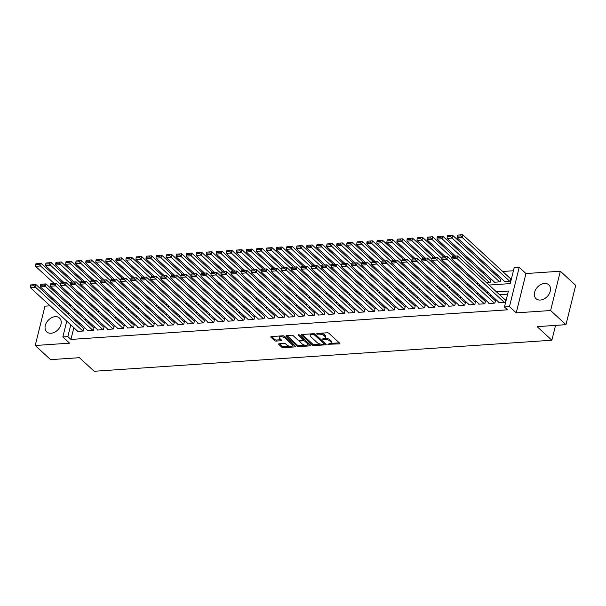 <?xml version="1.0" encoding="UTF-8"?>
<svg xmlns="http://www.w3.org/2000/svg" width="606" height="606" viewBox="0 0 606 606"><rect width="100%" height="100%" fill="white"/><g stroke="black" fill="none" stroke-linecap="round" stroke-linejoin="round"><path stroke-width="0.91" d="M327.793 344.261L339.375 343.89A1.182 0.5 -166.1 0 0 339.921 343.617A1.182 0.5 -166.1 0 0 339.754 343.269L328.899 333.27A1.182 0.5 -166.1 0 0 327.308 332.777L316.847 333.489L316.574 333.929L319.044 334.179A3.787 1.591 -166.1 0 1 324.127 335.739L325.028 336.572A3.787 1.591 -166.1 0 1 325.551 337.693A3.787 1.591 -166.1 0 1 323.809 338.565L322.187 339.095L324.649 339.345A3.787 1.591 -166.1 0 1 329.732 340.905L330.641 341.739A3.787 1.591 -166.1 0 1 331.164 342.86A3.787 1.591 -166.1 0 1 329.414 343.731L327.793 344.261M51.086 333.239A9.408 6.78 -47.3 0 0 59.896 327.096A9.408 6.78 -47.3 0 0 59.509 318.036A9.408 6.78 -47.3 0 0 55.184 316.665A9.408 6.78 -47.3 0 0 46.374 322.809A9.408 6.78 -47.3 0 0 46.76 331.868A9.408 6.78 -47.3 0 0 51.086 333.239M540.378 300.046A9.408 6.78 -47.3 0 0 549.188 293.902A9.408 6.78 -47.3 0 0 548.801 284.843A9.408 6.78 -47.3 0 0 544.476 283.472A9.408 6.78 -47.3 0 0 535.666 289.615A9.408 6.78 -47.3 0 0 536.052 298.675A9.408 6.78 -47.3 0 0 540.378 300.046M279.116 343.776A1.182 0.5 -166.1 0 0 278.571 344.041A1.182 0.5 -166.1 0 0 278.73 344.397L281.775 347.2A1.182 0.5 -166.1 0 0 283.366 347.692L294.993 346.905A1.182 0.5 -166.1 0 0 295.539 346.632A1.182 0.5 -166.1 0 0 295.372 346.276L284.517 336.277A1.182 0.5 -166.1 0 0 282.926 335.792L271.306 336.58A1.182 0.5 -166.1 0 0 270.761 336.853A1.182 0.5 -166.1 0 0 270.92 337.201L274.601 340.587A1.182 0.5 -166.1 0 0 276.192 341.08L281.161 340.739A1.182 0.5 -166.1 0 0 281.707 340.474A1.182 0.5 -166.1 0 0 281.548 340.117L279.722 338.436A3.166 1.326 -166.1 0 1 279.283 337.497A3.166 1.326 -166.1 0 1 281.676 336.792A3.166 1.326 -166.1 0 1 284.994 338.08L292.137 344.662A3.166 1.326 -166.1 0 1 292.577 345.602A3.166 1.326 -166.1 0 1 290.191 346.306A3.166 1.326 -166.1 0 1 286.865 345.019L285.676 343.928A1.182 0.5 -166.1 0 0 284.093 343.435L279.116 343.776M73.841 327.679L70.932 339.428L67.857 336.595L62.842 336.936L66.751 321.15M565.974 324.68L550.612 310.53L560.338 271.215L575.7 285.365L565.974 324.68L537.113 326.642L551.861 340.224L94.188 371.266L79.439 357.684L50.586 359.646L35.224 345.496L69.599 343.163L62.842 336.936M560.338 271.215L525.963 273.548L516.236 312.863L550.612 310.53M516.236 312.863L509.479 306.636L504.457 306.977L508.404 291.039L496.458 291.85M70.932 339.428L507.533 309.81L504.457 306.977M312.416 345.125A1.182 0.5 -166.1 0 0 314.006 345.609L325.627 344.822A1.182 0.5 -166.1 0 0 326.18 344.549A1.182 0.5 -166.1 0 0 326.013 344.2L315.158 334.201A1.182 0.5 -166.1 0 0 313.567 333.709L301.94 334.504A1.182 0.5 -166.1 0 0 301.394 334.77A1.182 0.5 -166.1 0 0 301.561 335.126L312.416 345.125L312.681 344.056A1.182 0.5 -166.1 0 0 314.272 344.549L320.627 344.117M310.31 345.859L298.682 346.647A1.182 0.5 -166.1 0 1 297.099 346.162L286.244 336.163A1.182 0.5 -166.1 0 1 286.077 335.807A1.182 0.5 -166.1 0 1 286.623 335.542L291.6 335.201A1.182 0.5 -166.1 0 1 293.19 335.694L297.591 339.746A1.182 0.5 -166.1 0 0 299.175 340.239L302.477 340.011A1.182 0.5 -166.1 0 0 303.023 339.739A1.182 0.5 -166.1 0 0 302.864 339.39L298.273 335.163L299.659 335.073L310.696 345.238A1.182 0.5 -166.1 0 1 310.855 345.594A1.182 0.5 -166.1 0 1 310.31 345.859L310.507 345.072M50.116 305.825L44.95 306.181L35.224 345.496M486.588 282.76L490.102 282.525L490.762 279.866L490.262 279.896M494.223 281.843L494.117 282.252L500.139 281.843L500.798 279.184L500.298 279.214M498.996 302.417L498.897 302.818L504.919 302.409L505.578 299.758L505.078 299.788M488.959 303.098L488.86 303.5L494.882 303.091L495.541 300.432L495.041 300.47M478.922 303.78L478.823 304.182L484.845 303.773L485.504 301.114L485.005 301.152M468.885 304.454L468.786 304.863L474.809 304.454L475.468 301.796L474.968 301.833M458.848 305.136L458.75 305.545L464.772 305.136L465.431 302.477L464.931 302.515M448.811 305.818L448.713 306.227L454.735 305.818L455.394 303.159L454.894 303.189M438.774 306.5L438.676 306.901L444.698 306.5L445.357 303.841L444.857 303.871M428.737 307.181L428.639 307.583L434.661 307.174L435.32 304.523L434.82 304.553M418.701 307.863L418.602 308.265L424.624 307.856L425.283 305.204L424.783 305.235M408.664 308.545L408.565 308.946L414.587 308.537L415.246 305.886L414.746 305.916M398.627 309.227L398.528 309.628L404.55 309.219L405.209 306.56L404.71 306.598M388.59 309.908L388.491 310.31L394.514 309.901L395.173 307.242L394.673 307.28M378.553 310.583L378.455 310.992L384.477 310.583L385.136 307.924L384.636 307.962M368.516 311.264L368.418 311.673L374.44 311.264L375.099 308.605L374.599 308.643M358.479 311.946L358.381 312.355L364.403 311.946L365.062 309.287L364.562 309.318M348.442 312.628L348.344 313.029L354.366 312.62L355.025 309.969L354.525 309.999M338.413 313.31L338.307 313.711L344.329 313.302L344.988 310.651L344.488 310.681M328.376 313.991L328.27 314.393L334.292 313.984L334.951 311.332L334.451 311.363M318.339 314.673L318.233 315.075L324.255 314.665L324.914 312.007L324.415 312.045M308.302 315.355L308.196 315.756L314.219 315.347L314.878 312.688L314.378 312.726M298.266 316.029L298.16 316.438L304.182 316.029L304.841 313.37L304.341 313.408M288.229 316.711L288.123 317.12L294.145 316.711L294.804 314.052L294.304 314.09M278.192 317.392L278.086 317.802L284.108 317.392L284.767 314.734L284.267 314.764M268.155 318.074L268.049 318.476L274.071 318.074L274.73 315.415L274.23 315.446M258.118 318.756L258.012 319.157L264.034 318.748L264.693 316.097L264.193 316.127M248.081 319.438L247.975 319.839L253.997 319.43L254.656 316.779L254.156 316.809M238.044 320.12L237.938 320.521L243.96 320.112L244.619 317.461L244.12 317.491M228.007 320.801L227.909 321.203L233.924 320.794L234.583 318.135L234.083 318.173M217.971 321.483L217.872 321.884L223.894 321.475L224.546 318.817L224.046 318.854M207.934 322.157L207.835 322.566L213.857 322.157L214.509 319.498L214.009 319.536M197.897 322.839L197.798 323.248L203.821 322.839L204.472 320.18L203.972 320.218M187.86 323.521L187.762 323.93L193.784 323.521L194.435 320.862L193.935 320.892M177.823 324.202L177.725 324.604L183.747 324.195L184.398 321.544L183.898 321.574M167.786 324.884L167.688 325.286L173.71 324.877L174.361 322.225L173.861 322.256M157.749 325.566L157.651 325.967L163.673 325.558L164.324 322.907L163.825 322.937M147.712 326.248L147.614 326.649L153.636 326.24L154.288 323.581L153.788 323.619M137.676 326.929L137.577 327.331L143.599 326.922L144.251 324.263L143.751 324.301M127.639 327.604L127.54 328.013L133.562 327.604L134.214 324.945L133.714 324.983M117.602 328.285L117.503 328.694L123.526 328.285L124.177 325.627L123.677 325.664M107.565 328.967L107.467 329.376L113.489 328.967L114.14 326.308L113.64 326.339M97.528 329.649L97.43 330.05L103.452 329.649L104.111 326.99L103.603 327.02M87.491 330.331L87.393 330.732L93.415 330.323L94.074 327.672L93.566 327.702M507.639 294.13L499.526 294.683M491.216 295.243L489.489 295.364M481.179 295.925L479.452 296.039M471.142 296.607L469.415 296.72M461.105 297.288L459.378 297.402M451.069 297.97L449.349 298.084M441.032 298.652L439.312 298.766M430.995 299.326L429.275 299.447M420.958 300.008L419.238 300.129M410.921 300.69L409.202 300.811M400.884 301.371L399.165 301.485M390.847 302.053L389.128 302.167M380.81 302.735L379.091 302.849M370.774 303.417L369.054 303.53M360.737 304.098L359.017 304.212M350.7 304.773L348.98 304.894M340.663 305.454L338.943 305.575M330.626 306.136L328.906 306.257M320.589 306.818L318.87 306.939M310.552 307.5L308.833 307.613M300.515 308.181L298.796 308.295M290.479 308.863L288.759 308.977M280.442 309.545L278.722 309.658M270.405 310.227L268.685 310.34M260.368 310.901L258.648 311.022M250.331 311.582L248.611 311.704M240.294 312.264L238.575 312.385M230.257 312.946L228.538 313.06M220.22 313.628L218.501 313.741M210.184 314.309L208.464 314.423M200.147 314.991L198.427 315.105M190.11 315.673L188.39 315.787M180.073 316.347L178.353 316.468M170.036 317.029L168.316 317.15M159.999 317.711L158.28 317.832M149.962 318.392L148.243 318.514M139.925 319.074L138.206 319.188M129.889 319.756L128.169 319.87M119.852 320.438L118.132 320.551M109.815 321.119L108.095 321.233M99.778 321.801L98.058 321.915M89.741 322.475L88.022 322.597M79.704 323.157L77.985 323.278M77.454 331.012L77.356 331.414L83.378 331.005L84.037 328.354L83.53 328.384M513.418 270.753L502.677 271.48M494.36 272.049L492.64 272.162M484.323 272.73L482.603 272.844M77.841 311.514L77.492 312.901M504.26 281.161L504.154 281.57L510.176 281.161L510.835 278.502L510.335 278.54M476.551 283.441L478.27 283.328M466.514 284.123L468.233 284.002M456.477 284.805L458.197 284.684M446.44 285.487L448.16 285.365M436.403 286.161L438.123 286.047M426.366 286.843L428.086 286.729M416.33 287.524L418.049 287.411M406.293 288.206L408.012 288.092M396.256 288.888L397.975 288.774M386.219 289.57L387.938 289.448M376.182 290.251L377.902 290.13M366.145 290.933L367.865 290.812M356.108 291.615L357.828 291.494M346.071 292.289L347.791 292.175M336.035 292.971L337.754 292.857M325.998 293.652L327.717 293.539M315.961 294.334L317.688 294.221M305.924 295.016L307.651 294.902M295.887 295.698L297.614 295.576M285.85 296.379L287.577 296.258M275.821 297.061L277.54 296.94M265.784 297.735L267.504 297.622M255.747 298.417L257.467 298.303M245.71 299.099L247.43 298.985M235.673 299.781L237.393 299.667M225.637 300.462L227.356 300.349M215.6 301.144L217.319 301.023M205.563 301.826L207.282 301.705M195.526 302.508L197.245 302.386M185.489 303.189L187.209 303.068M175.452 303.864L177.172 303.75M165.415 304.545L167.135 304.432M155.378 305.227L157.098 305.113M145.342 305.909L147.061 305.795M135.305 306.591L137.024 306.477M125.268 307.272L126.987 307.151M115.231 307.954L116.95 307.833M105.194 308.636L106.914 308.515M95.157 309.31L96.877 309.196M85.12 309.992L86.84 309.878M551.861 340.224L555.535 325.392M70.19 304.47L68.47 304.583M60.153 305.151L58.434 305.265M489.065 285.04L510.244 283.6L514.183 267.663L519.206 267.322L509.479 306.636M525.963 273.548L519.206 267.322M68.402 314.453L68.751 313.067M70.402 306.371L70.751 304.985M70.766 324.854L67.857 336.595M488.141 292.418L486.421 292.531M478.104 293.092L476.384 293.213M468.067 293.774L466.347 293.895M458.03 294.455L456.31 294.577M447.993 295.137L446.274 295.251M437.956 295.819L436.237 295.933M427.919 296.501L426.2 296.614M417.882 297.182L416.163 297.296M407.846 297.864L406.126 297.978M397.809 298.538L396.089 298.66M387.772 299.22L386.052 299.341M377.735 299.902L376.015 300.023M367.698 300.584L365.979 300.705M357.661 301.265L355.942 301.379M347.624 301.947L345.905 302.061M337.587 302.629L335.868 302.742M327.551 303.311L325.831 303.424M317.514 303.992L315.794 304.106M307.477 304.666L305.757 304.788M297.44 305.348L295.72 305.469M287.403 306.03L285.684 306.151M277.366 306.712L275.647 306.825M267.329 307.393L265.61 307.507M257.292 308.075L255.573 308.189M247.256 308.757L245.536 308.871M237.219 309.439L235.499 309.552M227.182 310.113L225.462 310.234M217.145 310.795L215.425 310.916M207.108 311.476L205.389 311.598M197.071 312.158L195.352 312.279M187.034 312.84L185.315 312.954M177.005 313.522L175.278 313.635M166.968 314.203L165.241 314.317M156.931 314.885L155.204 314.999M146.894 315.567L145.167 315.681M136.858 316.241L135.138 316.362M126.821 316.923L125.101 317.044M116.784 317.605L115.064 317.726M106.747 318.286L105.027 318.4M96.71 318.968L94.99 319.082M86.673 319.65L84.954 319.763M76.636 320.332L74.917 320.445M77.553 312.954L79.28 312.84M87.59 312.272L89.309 312.158M97.627 311.59L99.346 311.476M107.663 310.908L109.383 310.795M117.7 310.234L119.42 310.113M127.737 309.552L129.457 309.431M137.774 308.871L139.494 308.749M147.811 308.189L149.53 308.068M157.848 307.507L159.567 307.393M167.885 306.825L169.604 306.712M177.922 306.144L179.641 306.03M187.958 305.462L189.678 305.348M197.995 304.78L199.715 304.666M208.032 304.106L209.752 303.985M218.069 303.424L219.789 303.303M228.106 302.742L229.825 302.621M238.143 302.061L239.862 301.947M248.18 301.379L249.899 301.265M258.217 300.697L259.936 300.584M268.253 300.015L269.973 299.902M278.29 299.334L280.01 299.22M288.327 298.66L290.047 298.538M298.364 297.978L300.084 297.857M308.401 297.296L310.12 297.175M318.438 296.614L320.157 296.493M328.475 295.933L330.194 295.819M338.512 295.251L340.231 295.137M348.548 294.569L350.268 294.455M358.585 293.887L360.305 293.774M368.622 293.206L370.342 293.092M378.659 292.531L380.379 292.41M388.696 291.85L390.415 291.728M398.733 291.168L400.452 291.047M408.77 290.486L410.489 290.372M418.807 289.804L420.526 289.691M428.843 289.123L430.563 289.009M438.88 288.441L440.6 288.327M448.917 287.759L450.637 287.645M458.954 287.085L460.674 286.964M468.991 286.403L470.71 286.282M479.028 285.721L480.747 285.6M74.765 308.681L74.424 310.067M331.164 342.86L331.429 341.799A3.787 1.591 -166.1 0 0 330.899 340.678L330.641 341.739M325.028 338.277A3.787 1.591 -166.1 0 1 329.997 339.845L330.899 340.678M325.551 337.693L325.816 336.633A3.787 1.591 -166.1 0 0 325.293 335.512L325.028 336.572M320.953 333.209A3.787 1.591 -166.1 0 1 324.392 334.679L325.293 335.512M330.641 343.435L339.299 342.852M302.28 334.482L312.681 344.056M324.096 343.882L325.558 343.784M323.702 344.117L323.968 343.685L314.438 334.906L311.901 334.663A3.787 1.591 -166.1 0 0 310.151 335.527A3.787 1.591 -166.1 0 0 310.681 336.648L317.188 342.655A3.787 1.591 -166.1 0 0 322.271 344.216L323.702 344.117M324.081 343.928L324.233 342.617L323.968 343.685M314.893 334.012L324.233 342.617M310.939 333.891A3.787 1.591 -166.1 0 0 310.416 334.467L310.151 335.527M310.242 344.822L307.439 345.011M305.007 345.178L298.947 345.587L298.682 346.647M286.956 335.519L297.357 345.102A1.182 0.5 -166.1 0 0 298.947 345.587M303.023 339.739L303.288 338.678A1.182 0.5 -166.1 0 0 303.121 338.33L299.425 334.921M302.159 343.958A3.166 1.326 -166.1 0 0 305.477 345.238A3.166 1.326 -166.1 0 0 307.863 344.534A3.166 1.326 -166.1 0 0 307.431 343.594L304.909 341.276A1.182 0.5 -166.1 0 0 303.326 340.792L300.023 341.011A1.182 0.5 -166.1 0 0 299.478 341.284A1.182 0.5 -166.1 0 0 299.637 341.632L302.159 343.958M307.863 344.534L308.128 343.473A3.166 1.326 -166.1 0 0 307.689 342.534L307.431 343.594M303.015 339.761L303.583 339.724A1.182 0.5 -166.1 0 1 305.174 340.216L307.689 342.534M299.75 340.193A1.182 0.5 -166.1 0 0 299.743 340.224L299.478 341.284M292.577 345.602L292.842 344.541A3.166 1.326 -166.1 0 0 292.403 343.602L292.137 344.662M282.525 335.815A3.166 1.326 -166.1 0 1 285.259 337.019L292.403 343.602M279.911 335.997A3.166 1.326 -166.1 0 0 279.548 336.436L279.283 337.497M271.639 336.557L274.866 339.527A1.182 0.5 -166.1 0 0 276.45 340.019L281.093 339.701M279.449 343.753L282.04 346.14A1.182 0.5 -166.1 0 0 283.631 346.624L289.6 346.223M292.213 346.049L294.917 345.859M510.737 278.904L462.779 234.734L462.12 237.385L509.676 281.192M504.662 281.532L457.106 237.726L457.25 236.143L460.765 235.908L461.03 234.84L457.515 235.083L457.25 236.143M460.765 235.908L462.12 237.385L457.106 237.726M461.03 234.84L462.779 234.734M499.397 302.788L451.841 258.982L456.863 258.641L457.522 255.982L452.258 256.33L451.993 257.399L455.507 257.156L455.773 256.096M505.48 300.159L457.522 255.982M504.419 302.447L455.507 257.156M451.993 257.399L451.841 258.982M500.7 279.586L452.743 235.408L452.084 238.067L499.639 281.873M494.625 282.214L447.069 238.408L447.22 236.825L450.728 236.59L450.993 235.522L447.478 235.764L447.22 236.825M450.728 236.59L452.084 238.067L447.069 238.408M450.993 235.522L452.743 235.408M490.663 280.267L442.706 236.09L442.047 238.749L489.603 282.555M455.507 256.111L437.032 239.09L437.184 237.507L440.691 237.264L440.956 236.204L437.441 236.446L437.184 237.507M440.691 237.264L442.047 238.749L437.032 239.09M440.956 236.204L442.706 236.09M453.788 256.232L432.669 236.772L432.01 239.431L451.955 257.8M445.471 256.792L426.995 239.771L427.147 238.188L430.654 237.946L430.919 236.885L427.404 237.12L427.147 238.188M430.654 237.946L432.01 239.431L426.995 239.771M430.919 236.885L432.669 236.772M443.751 256.906L422.632 237.454L421.973 240.112L441.918 258.482M435.434 257.474L416.958 240.453L417.11 238.87L420.617 238.628L420.882 237.567L417.367 237.802L417.11 238.87M420.617 238.628L421.973 240.112L416.958 240.453M420.882 237.567L422.632 237.454M489.36 303.47L441.804 259.663L446.827 259.323L447.486 256.664L442.221 257.012L441.956 258.073L445.471 257.838L445.736 256.777M495.443 300.841L447.486 256.664M494.382 303.129L445.471 257.838M441.956 258.073L441.804 259.663M479.323 304.144L431.767 260.338L436.79 259.997L437.449 257.345L432.184 257.694L431.919 258.754L435.434 258.52L435.699 257.459M485.406 301.523L437.449 257.345M484.345 303.811L435.434 258.52M431.919 258.754L431.767 260.338M469.286 304.826L421.731 261.019L426.753 260.678L427.412 258.027L422.147 258.376L421.882 259.436L425.397 259.201L425.662 258.133M475.369 302.205L427.412 258.027M474.309 304.485L425.397 259.201M421.882 259.436L421.731 261.019M459.25 305.507L411.694 261.701L416.716 261.36L417.375 258.709L412.11 259.057L411.845 260.118L415.36 259.883L415.625 258.815M465.332 302.879L417.375 258.709M464.272 305.166L415.36 259.883M411.845 260.118L411.694 261.701M433.714 257.588L412.595 238.135L411.936 240.794L431.881 259.163M425.397 258.156L406.921 241.135L407.073 239.544L410.58 239.309L410.845 238.249L407.33 238.484L407.073 239.544M410.58 239.309L411.936 240.794L406.921 241.135M410.845 238.249L412.595 238.135M449.213 306.189L401.657 262.383L406.679 262.042L407.338 259.383L402.073 259.739L401.808 260.8L405.323 260.557L405.588 259.497M455.295 303.561L407.338 259.383M454.235 305.848L405.323 260.557M401.808 260.8L401.657 262.383M423.677 258.27L402.558 238.817L401.899 241.476L421.844 259.845M415.36 258.838L396.885 241.809L397.036 240.226L400.543 239.991L400.808 238.931L397.294 239.165L397.036 240.226M400.543 239.991L401.899 241.476L396.885 241.809M400.808 238.931L402.558 238.817M439.176 306.871L391.62 263.065L396.642 262.724L397.301 260.065L392.037 260.421L391.771 261.481L395.286 261.239L395.551 260.179M445.258 304.242L397.301 260.065M444.198 306.53L395.286 261.239M391.771 261.481L391.62 263.065M413.64 258.951L392.521 239.499L391.862 242.15L411.807 260.527M405.323 259.519L386.848 242.491L386.999 240.908L390.506 240.673L390.772 239.612L387.257 239.847L386.999 240.908M390.506 240.673L391.862 242.15L386.848 242.491M390.772 239.612L392.521 239.499M429.139 307.553L381.583 263.746L386.605 263.405L387.264 260.747L382 261.095L381.735 262.163L385.249 261.921L385.514 260.86M435.222 304.924L387.264 260.747M434.161 307.212L385.249 261.921M381.735 262.163L381.583 263.746M403.604 259.633L382.484 240.181L381.825 242.832L401.77 261.209M395.286 260.194L376.811 243.173L376.962 241.589L380.47 241.355L380.735 240.287L377.22 240.529L376.962 241.589M380.47 241.355L381.825 242.832L376.811 243.173M380.735 240.287L382.484 240.181M419.102 308.234L371.546 264.428L376.568 264.087L377.227 261.428L371.963 261.777L371.698 262.845L375.212 262.603L375.478 261.542M425.185 305.606L377.227 261.428M424.124 307.893L375.212 262.603M371.698 262.845L371.546 264.428M393.567 260.315L372.448 240.855L371.789 243.514L391.734 261.89M385.249 260.875L366.774 243.854L366.925 242.271L370.433 242.036L370.698 240.968L367.183 241.211L366.925 242.271M370.433 242.036L371.789 243.514L366.774 243.854M370.698 240.968L372.448 240.855M409.065 308.916L361.509 265.11L366.532 264.769L367.191 262.11L361.926 262.459L361.661 263.519L365.176 263.284L365.441 262.224M415.148 306.288L367.191 262.11M414.087 308.575L365.176 263.284M361.661 263.519L361.509 265.11M383.53 260.997L362.411 241.536L361.752 244.195L381.697 262.565M375.212 261.557L356.737 244.536L356.889 242.953L360.396 242.711L360.661 241.65L357.146 241.892L356.889 242.953M360.396 242.711L361.752 244.195L356.737 244.536M360.661 241.65L362.411 241.536M399.028 309.598L351.472 265.784L356.495 265.451L357.154 262.792L351.889 263.14L351.624 264.201L355.139 263.966L355.404 262.906M405.111 306.969L357.154 262.792M404.05 309.257L355.139 263.966M351.624 264.201L351.472 265.784M373.493 261.678L352.374 242.218L351.715 244.877L371.66 263.246M365.176 262.239L346.7 245.218L346.852 243.635L350.359 243.392L350.624 242.332L347.109 242.574L346.852 243.635M350.359 243.392L351.715 244.877L346.7 245.218M350.624 242.332L352.374 242.218M388.991 310.272L341.436 266.466L346.458 266.125L347.117 263.474L341.852 263.822L341.587 264.883L345.102 264.648L345.367 263.587M395.074 307.651L347.117 263.474M394.014 309.931L345.102 264.648M341.587 264.883L341.436 266.466M363.456 262.36L342.337 242.9L341.678 245.559L361.623 263.928M355.139 262.921L336.663 245.9L336.815 244.316L340.322 244.074L340.587 243.014L337.072 243.248L336.815 244.316M340.322 244.074L341.678 245.559L336.663 245.9M340.587 243.014L342.337 242.9M378.955 310.954L331.399 267.148L336.421 266.807L337.08 264.155L331.815 264.504L331.55 265.564L335.065 265.33L335.33 264.261M385.037 308.333L337.08 264.155M383.977 310.613L335.065 265.33M331.55 265.564L331.399 267.148M353.419 263.034L332.3 243.582L331.641 246.241L351.586 264.61M345.102 263.602L326.626 246.581L326.778 244.998L330.285 244.756L330.55 243.695L327.035 243.93L326.778 244.998M330.285 244.756L331.641 246.241L326.626 246.581M330.55 243.695L332.3 243.582M343.382 263.716L322.263 244.263L321.604 246.922L341.549 265.292M335.065 264.284L316.59 247.263L316.741 245.672L320.248 245.438L320.513 244.377L316.999 244.612L316.741 245.672M320.248 245.438L321.604 246.922L316.59 247.263M320.513 244.377L322.263 244.263M333.345 264.398L312.226 244.945L311.567 247.596L331.512 265.973M325.028 264.966L306.553 247.937L306.704 246.354L310.219 246.119L310.477 245.059L306.962 245.294L306.704 246.354M310.219 246.119L311.567 247.596L306.553 247.937M310.477 245.059L312.226 244.945M323.309 265.08L302.189 245.627L301.53 248.278L321.475 266.655M314.991 265.648L296.516 248.619L296.667 247.036L300.182 246.801L300.44 245.733L296.925 245.975L296.667 247.036M300.182 246.801L301.53 248.278L296.516 248.619M300.44 245.733L302.189 245.627M313.272 265.761L292.153 246.309L291.494 248.96L311.439 267.337M304.954 266.322L286.479 249.301L286.63 247.718L290.145 247.483L290.403 246.415L286.896 246.657L286.63 247.718M290.145 247.483L291.494 248.96L286.479 249.301M290.403 246.415L292.153 246.309M303.235 266.443L282.116 246.983L281.457 249.642L301.402 268.019M294.917 267.004L276.442 249.983L276.594 248.399L280.108 248.165L280.366 247.096L276.859 247.339L276.594 248.399M280.108 248.165L281.457 249.642L276.442 249.983M280.366 247.096L282.116 246.983M293.198 267.125L272.079 247.665L271.42 250.323L291.365 268.693M284.881 267.685L266.405 250.664L266.557 249.081L270.071 248.839L270.329 247.778L266.822 248.021L266.557 249.081M270.071 248.839L271.42 250.323L266.405 250.664M270.329 247.778L272.079 247.665M283.161 267.807L262.042 248.346L261.383 251.005L281.328 269.375M274.844 268.367L256.368 251.346L256.52 249.763L260.035 249.52L260.292 248.46L256.785 248.695L256.52 249.763M260.035 249.52L261.383 251.005L256.368 251.346M260.292 248.46L262.042 248.346M273.124 268.481L252.005 249.028L251.346 251.687L271.291 270.056M264.807 269.049L246.331 252.028L246.483 250.445L249.998 250.202L250.255 249.142L246.748 249.377L246.483 250.445M249.998 250.202L251.346 251.687L246.331 252.028M250.255 249.142L252.005 249.028M263.087 269.162L241.968 249.71L241.309 252.369L261.254 270.738M254.77 269.731L236.295 252.71L236.446 251.119L239.961 250.884L240.218 249.823L236.711 250.058L236.446 251.119M239.961 250.884L241.309 252.369L236.295 252.71M240.218 249.823L241.968 249.71M253.05 269.844L231.931 250.392L231.272 253.05L251.217 271.42M244.741 270.412L226.258 253.384L226.409 251.801L229.924 251.566L230.182 250.505L226.674 250.74L226.409 251.801M229.924 251.566L231.272 253.05L226.258 253.384M230.182 250.505L231.931 250.392M243.014 270.526L221.894 251.073L221.235 253.725L241.18 272.102M234.704 271.094L216.221 254.065L216.372 252.482L219.887 252.247L220.145 251.187L216.637 251.422L216.372 252.482M219.887 252.247L221.235 253.725L216.221 254.065M220.145 251.187L221.894 251.073M232.977 271.208L211.858 251.755L211.199 254.406L231.144 272.783M224.667 271.768L206.184 254.747L206.335 253.164L209.85 252.929L210.108 251.861L206.601 252.104L206.335 253.164M209.85 252.929L211.199 254.406L206.184 254.747M210.108 251.861L211.858 251.755M222.94 271.889L201.821 252.429L201.162 255.088L221.107 273.465M214.63 272.45L196.147 255.429L196.299 253.846L199.813 253.611L200.071 252.543L196.564 252.785L196.299 253.846M199.813 253.611L201.162 255.088L196.147 255.429M200.071 252.543L201.821 252.429M212.903 272.571L191.784 253.111L191.132 255.77L211.077 274.139M204.593 273.132L186.11 256.111L186.262 254.528L189.776 254.285L190.034 253.225L186.527 253.467L186.262 254.528M189.776 254.285L191.132 255.77L186.11 256.111M190.034 253.225L191.784 253.111M202.866 273.253L181.747 253.793L181.096 256.452L201.04 274.821M194.556 273.814L176.073 256.792L176.225 255.209L179.74 254.967L179.997 253.906L176.49 254.149L176.225 255.209M179.74 254.967L181.096 256.452L176.073 256.792M179.997 253.906L181.747 253.793M192.837 273.927L171.71 254.475L171.059 257.133L191.004 275.503M184.519 274.495L166.036 257.474L166.188 255.891L169.703 255.649L169.96 254.588L166.453 254.823L166.188 255.891M169.703 255.649L171.059 257.133L166.036 257.474M169.96 254.588L171.71 254.475M182.8 274.609L161.673 255.156L161.022 257.815L180.967 276.185M174.483 275.177L156 258.156L156.151 256.573L159.666 256.33L159.923 255.27L156.416 255.505L156.151 256.573M159.666 256.33L161.022 257.815L156 258.156M159.923 255.27L161.673 255.156M172.763 275.291L151.636 255.838L150.985 258.497L170.93 276.866M164.446 275.859L145.963 258.838L146.114 257.247L149.629 257.012L149.894 255.952L146.379 256.186L146.114 257.247M149.629 257.012L150.985 258.497L145.963 258.838M149.894 255.952L151.636 255.838M162.726 275.972L141.599 256.52L140.948 259.171L160.893 277.548M154.409 276.541L135.926 259.512L136.077 257.929L139.592 257.694L139.857 256.633L136.342 256.868L136.077 257.929M139.592 257.694L140.948 259.171L135.926 259.512M139.857 256.633L141.599 256.52M152.689 276.654L131.563 257.202L130.911 259.853L150.856 278.23M144.372 277.222L125.889 260.194L126.04 258.61L129.555 258.376L129.82 257.308L126.306 257.55L126.04 258.61M129.555 258.376L130.911 259.853L125.889 260.194M129.82 257.308L131.563 257.202M142.652 277.336L121.526 257.883L120.874 260.535L140.819 278.911M134.335 277.896L115.852 260.875L116.004 259.292L119.518 259.057L119.783 257.989L116.269 258.232L116.004 259.292M119.518 259.057L120.874 260.535L115.852 260.875M119.783 257.989L121.526 257.883M132.616 278.018L111.489 258.557L110.837 261.216L130.782 279.593M124.298 278.578L105.815 261.557L105.967 259.974L109.481 259.739L109.747 258.671L106.232 258.913L105.967 259.974M109.481 259.739L110.837 261.216L105.815 261.557M109.747 258.671L111.489 258.557M122.579 278.699L101.452 259.239L100.801 261.898L120.745 280.267M114.261 279.26L95.778 262.239L95.93 260.656L99.445 260.413L99.71 259.353L96.195 259.595L95.93 260.656M99.445 260.413L100.801 261.898L95.778 262.239M99.71 259.353L101.452 259.239M112.542 279.381L91.415 259.921L90.764 262.58L110.709 280.949M104.224 279.942L85.741 262.921L85.893 261.337L89.408 261.095L89.673 260.035L86.158 260.269L85.893 261.337M89.408 261.095L90.764 262.58L85.741 262.921M89.673 260.035L91.415 259.921M102.505 280.055L81.378 260.603L80.727 263.262L100.672 281.631M94.188 280.623L75.705 263.602L75.856 262.019L79.371 261.777L79.636 260.716L76.121 260.951L75.856 262.019M79.371 261.777L80.727 263.262L75.705 263.602M79.636 260.716L81.378 260.603M92.468 280.737L71.349 261.284L70.69 263.943L90.635 282.313M84.151 281.305L65.668 264.284L65.819 262.693L69.334 262.459L69.599 261.398L66.084 261.633L65.819 262.693M69.334 262.459L70.69 263.943L65.668 264.284M69.599 261.398L71.349 261.284M82.431 281.419L61.312 261.966L60.653 264.625L80.598 282.994M74.114 281.987L55.631 264.958L55.782 263.375L59.297 263.14L59.562 262.08L56.047 262.315L55.782 263.375M59.297 263.14L60.653 264.625L55.631 264.958M59.562 262.08L61.312 261.966M72.394 282.101L51.275 262.648L50.616 265.299L70.561 283.676M64.077 282.669L45.594 265.64L45.745 264.057L49.26 263.822L49.525 262.762L46.011 262.996L45.745 264.057M49.26 263.822L50.616 265.299L45.594 265.64M49.525 262.762L51.275 262.648M62.357 282.782L41.238 263.33L40.579 265.981L60.524 284.358M54.04 283.343L35.557 266.322L35.709 264.739L39.223 264.504L39.488 263.436L35.974 263.678L35.709 264.739M39.223 264.504L40.579 265.981L35.557 266.322M39.488 263.436L41.238 263.33M368.925 311.635L321.362 267.829L326.384 267.488L327.043 264.83L321.778 265.186L321.513 266.246L325.028 266.011L325.293 264.943M375 309.007L327.043 264.83M373.94 311.295L325.028 266.011M321.513 266.246L321.362 267.829M358.888 312.317L311.325 268.511L316.347 268.17L317.006 265.511L311.742 265.867L311.476 266.928L314.991 266.685L315.256 265.625M364.964 309.689L317.006 265.511M363.903 311.976L314.991 266.685M311.476 266.928L311.325 268.511M348.851 312.999L301.296 269.193L306.31 268.852L306.969 266.193L301.705 266.549L301.44 267.61L304.954 267.367L305.219 266.307M354.927 310.37L306.969 266.193M353.866 312.658L304.954 267.367M301.44 267.61L301.296 269.193M338.815 313.681L291.259 269.875L296.273 269.534L296.932 266.875L291.668 267.223L291.403 268.291L294.917 268.049L295.183 266.988M344.89 311.052L296.932 266.875M343.829 313.34L294.917 268.049M291.403 268.291L291.259 269.875M328.778 314.362L281.222 270.556L286.237 270.215L286.896 267.557L281.631 267.905L281.373 268.973L284.881 268.731L285.146 267.67M334.853 311.734L286.896 267.557M333.792 314.022L284.881 268.731M281.373 268.973L281.222 270.556M318.741 315.044L271.185 271.238L276.2 270.897L276.859 268.238L271.594 268.587L271.337 269.647L274.844 269.412L275.109 268.352M324.816 312.416L276.859 268.238M323.755 314.703L274.844 269.412M271.337 269.647L271.185 271.238M308.704 315.718L261.148 271.912L266.163 271.571L266.822 268.92L261.557 269.269L261.3 270.329L264.807 270.094L265.072 269.034M314.779 313.097L266.822 268.92M313.719 315.385L264.807 270.094M261.3 270.329L261.148 271.912M298.667 316.4L251.111 272.594L256.126 272.253L256.785 269.602L251.52 269.95L251.263 271.011L254.77 270.776L255.035 269.708M304.742 313.779L256.785 269.602M303.682 316.059L254.77 270.776M251.263 271.011L251.111 272.594M288.63 317.082L241.074 273.276L246.089 272.935L246.748 270.284L241.483 270.632L241.226 271.693L244.733 271.458L244.998 270.39M294.705 314.453L246.748 270.284M293.645 316.741L244.733 271.458M241.226 271.693L241.074 273.276M278.593 317.764L231.037 273.957L236.052 273.617L236.711 270.958L231.447 271.314L231.189 272.374L234.696 272.132L234.961 271.071M284.668 315.135L236.711 270.958M283.608 317.423L234.696 272.132M231.189 272.374L231.037 273.957M268.556 318.445L221.001 274.639L226.015 274.298L226.674 271.639L221.41 271.996L221.152 273.056L224.659 272.814L224.924 271.753M274.632 315.817L226.674 271.639M273.571 318.105L224.659 272.814M221.152 273.056L221.001 274.639M258.52 319.127L210.964 275.321L215.978 274.98L216.637 272.321L211.373 272.67L211.115 273.738L214.622 273.495L214.888 272.435M264.595 316.499L216.637 272.321M263.534 318.786L214.622 273.495M211.115 273.738L210.964 275.321M248.483 319.809L200.927 276.003L205.942 275.662L206.601 273.003L201.336 273.351L201.078 274.42L204.586 274.177L204.851 273.117M254.558 317.18L206.601 273.003M253.497 319.468L204.586 274.177M201.078 274.42L200.927 276.003M238.446 320.491L190.89 276.684L195.905 276.344L196.564 273.685L191.299 274.033L191.041 275.094L194.549 274.859L194.814 273.798M244.521 317.862L196.564 273.685M243.46 320.15L194.549 274.859M191.041 275.094L190.89 276.684M228.409 321.172L180.853 277.359L185.868 277.025L186.527 274.366L181.262 274.715L181.005 275.775L184.512 275.541L184.777 274.48M234.484 318.544L186.527 274.366M233.424 320.832L184.512 275.541M181.005 275.775L180.853 277.359M218.372 321.847L170.816 278.04L175.831 277.7L176.49 275.048L171.225 275.397L170.968 276.457L174.475 276.222L174.74 275.162M224.447 319.226L176.49 275.048M223.387 321.506L174.475 276.222M170.968 276.457L170.816 278.04M208.335 322.528L160.779 278.722L165.794 278.381L166.453 275.73L161.188 276.078L160.931 277.139L164.438 276.904L164.703 275.836M214.41 319.907L166.453 275.73M213.35 322.187L164.438 276.904M160.931 277.139L160.779 278.722M198.298 323.21L150.742 279.404L155.757 279.063L156.416 276.404L151.152 276.76L150.894 277.821L154.401 277.586L154.666 276.518M204.374 320.582L156.416 276.404M203.313 322.869L154.401 277.586M150.894 277.821L150.742 279.404M188.261 323.892L140.706 280.086L145.72 279.745L146.379 277.086L141.115 277.442L140.857 278.502L144.372 278.26L144.629 277.2M194.337 321.263L146.379 277.086M193.276 323.551L144.372 278.26M140.857 278.502L140.706 280.086M178.225 324.574L130.669 280.767L135.683 280.426L136.342 277.768L131.078 278.124L130.82 279.184L134.335 278.942L134.593 277.881M184.3 321.945L136.342 277.768M183.239 324.233L134.335 278.942M130.82 279.184L130.669 280.767M168.188 325.255L120.632 281.449L125.647 281.108L126.306 278.449L121.049 278.798L120.783 279.866L124.298 279.624L124.556 278.563M174.263 322.627L126.306 278.449M173.202 324.914L124.298 279.624M120.783 279.866L120.632 281.449M158.151 325.937L110.595 282.131L115.61 281.79L116.269 279.131L111.012 279.48L110.746 280.548L114.261 280.305L114.519 279.245M164.226 323.309L116.269 279.131M163.165 325.596L114.261 280.305M110.746 280.548L110.595 282.131M148.114 326.619L100.558 282.813L105.573 282.472L106.232 279.813L100.975 280.161L100.71 281.222L104.224 280.987L104.482 279.927M154.189 323.99L106.232 279.813M153.129 326.278L104.224 280.987M100.71 281.222L100.558 282.813M138.077 327.293L90.521 283.487L95.536 283.146L96.195 280.495L90.938 280.843L90.673 281.904L94.188 281.669L94.445 280.608M144.152 324.672L96.195 280.495M143.092 326.96L94.188 281.669M90.673 281.904L90.521 283.487M128.04 327.975L80.484 284.169L85.499 283.828L86.158 281.176L80.901 281.525L80.636 282.585L84.151 282.351L84.408 281.282M134.115 325.354L86.158 281.176M133.055 327.634L84.151 282.351M80.636 282.585L80.484 284.169M118.003 328.657L70.447 284.85L75.462 284.509L76.121 281.858L70.864 282.207L70.599 283.267L74.114 283.032L74.371 281.964M124.079 326.028L76.121 281.858M123.018 328.316L74.114 283.032M70.599 283.267L70.447 284.85M107.966 329.338L60.411 285.532L65.425 285.191L66.084 282.532L60.827 282.888L60.562 283.949L64.077 283.706L64.334 282.646M114.042 326.71L66.084 282.532M112.981 328.997L64.077 283.706M60.562 283.949L60.411 285.532M97.93 330.02L50.374 286.214L55.388 285.873L56.047 283.214L50.79 283.57L50.525 284.631L54.04 284.388L54.298 283.328M104.005 327.391L56.047 283.214M102.944 329.679L54.04 284.388M50.525 284.631L50.374 286.214M87.893 330.702L40.337 286.896L45.352 286.555L46.011 283.896L40.753 284.244L40.488 285.312L44.003 285.07L44.261 284.009M93.968 328.073L46.011 283.896M92.907 330.361L44.003 285.07M40.488 285.312L40.337 286.896M77.856 331.384L30.3 287.577L35.315 287.236L35.974 284.578L30.717 284.926L30.451 285.994L33.966 285.752L34.224 284.691M83.931 328.755L35.974 284.578M82.878 331.043L33.966 285.752M30.451 285.994L30.3 287.577M329.119 343.753L328.906 344.602M317.9 333.421L317.688 334.27M323.506 338.587L323.293 339.436M329.997 339.845L329.732 340.905M324.899 338.33L324.649 339.345M324.392 334.679L324.127 335.739M319.256 333.323L319.044 334.179M339.572 343.094L339.375 343.89M301.705 334.535L301.561 335.126M325.823 344.026L325.627 344.822M314.272 344.549L314.006 345.609M314.688 333.914L314.438 334.906M313.537 333.717L313.332 334.565M312.113 333.808L311.901 334.663M297.357 345.102L297.099 346.162M286.388 335.58L286.244 336.163M303.121 338.33L302.864 339.39M298.379 334.754L298.273 335.163M305.174 340.216L304.909 341.276M303.583 339.724L303.326 340.792M300.235 340.163L300.023 341.011M285.259 337.019L284.994 338.08M281.358 339.951L281.161 340.739M276.45 340.019L276.192 341.08M274.866 339.527L274.601 340.587M271.064 336.618L270.92 337.201M295.19 346.109L294.993 346.905M283.631 346.624L283.366 347.692M282.04 346.14L281.775 347.2M278.874 343.814L278.73 344.397"/></g></svg>

